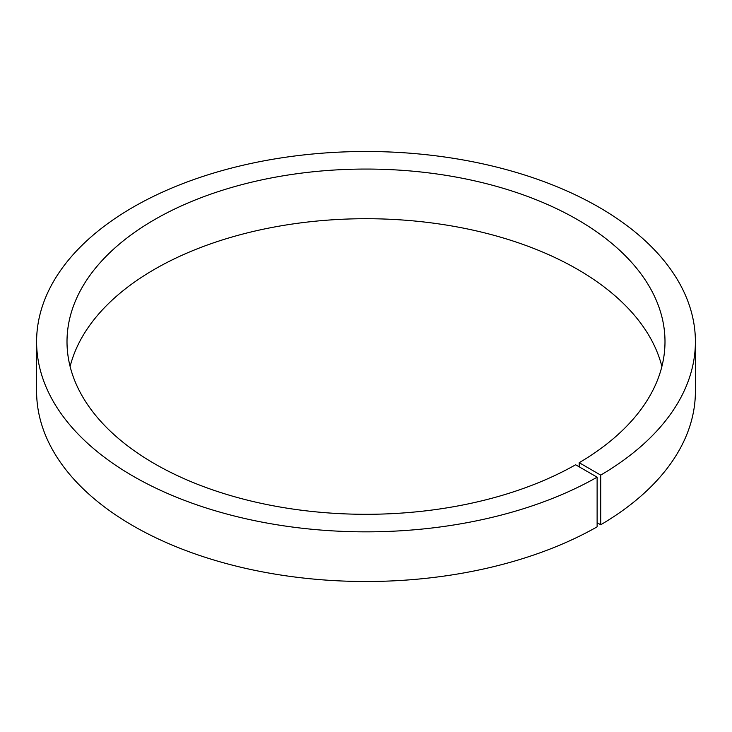 <?xml version="1.0" encoding="UTF-8"?>
<svg xmlns="http://www.w3.org/2000/svg" width="732" height="732" viewBox="0 0 732 732"><rect width="100%" height="100%" fill="white"/><g stroke="black" fill="none" stroke-linecap="round" stroke-linejoin="round"><path stroke-width="1.1" d="M579.204 466.842L579.204 462.697L600.707 475.114L600.707 524.771L597.12 522.703M70.116 366.503A298.995 172.624 180 0 1 366 218.712A298.995 172.624 180 0 1 661.884 366.503M579.204 462.697A298.995 172.624 180 0 0 664.995 341.679A298.995 172.624 180 0 0 366 169.055A298.995 172.624 180 0 0 67.005 341.679A298.995 172.624 180 0 0 250.408 500.88A298.995 172.624 180 0 0 575.617 464.774L597.12 477.182L597.12 526.839A329.4 190.174 180 0 1 238.778 566.751A329.4 190.174 180 0 1 36.6 391.327L36.6 341.679A329.4 190.174 180 0 1 366 151.497A329.4 190.174 180 0 1 695.4 341.679A329.4 190.174 180 0 1 600.707 475.114M695.4 341.679L695.4 391.327A329.4 190.174 180 0 1 600.707 524.771M597.12 477.182A329.4 190.174 180 0 1 238.778 517.094A329.4 190.174 180 0 1 36.6 341.679"/></g></svg>
